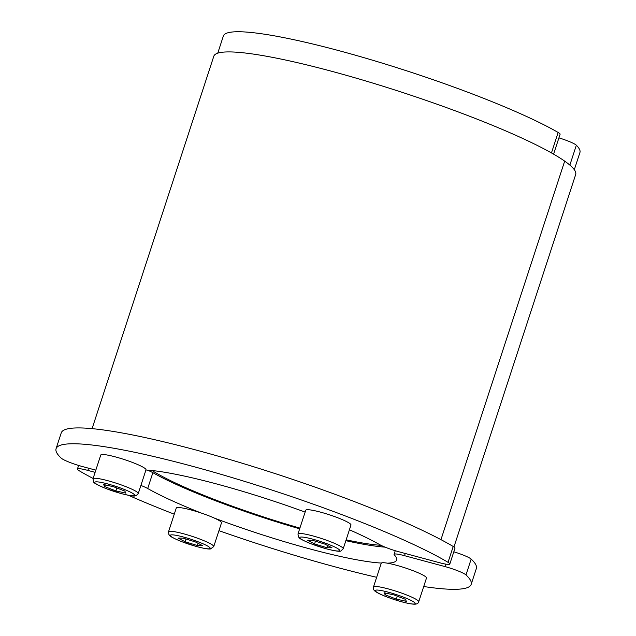 <?xml version="1.0" encoding="UTF-8"?>
<svg xmlns="http://www.w3.org/2000/svg" width="636" height="636" viewBox="0 0 636 636"><rect width="100%" height="100%" fill="white"/><g stroke="black" fill="none" stroke-linecap="round" stroke-linejoin="round"><path stroke-width="0.95" d="M453.953 546.952L575.683 174.51A190.363 24.184 -161.9 0 0 564.681 161.131L440.955 539.654L564.681 161.131A190.363 24.184 -161.9 0 0 366.662 81.233A190.363 24.184 -161.9 0 0 213.807 56.23L92.085 428.648M448.038 562.319A218.355 27.745 -161.9 0 0 218.617 473.621A218.355 27.745 -161.9 0 0 56.071 448.706L61.247 432.87A218.355 27.745 18.1 0 1 223.793 457.785A218.355 27.745 18.1 0 1 453.214 546.483L448.038 562.319A16.798 2.131 18.1 0 1 449.819 564.021A16.798 2.131 18.1 0 1 439.381 562.677L398.987 551.802A16.798 2.131 18.1 0 1 379.549 544.559A139.968 17.784 18.1 0 0 349.418 529.788M449.819 564.021L454.994 548.184A16.798 2.131 -161.9 0 0 453.214 546.483M95.821 470.155L82.346 466.53A16.798 2.131 18.1 0 1 61.255 458.159A218.355 27.745 -161.9 0 1 56.071 448.706M145.938 470.012A139.968 17.784 18.1 0 1 305.129 512.099M217.75 53.17L223.371 35.982A187.556 23.834 18.1 0 1 361.01 56.819A187.556 23.834 18.1 0 1 558.146 132.463L551.46 152.934M553.598 154.151L560.101 134.26A16.798 2.131 -161.9 0 0 558.146 132.463M152.02 470.513A134.371 17.077 -161.9 0 0 299.906 528.095M346.143 539.821A134.371 17.077 -161.9 0 0 380.996 545.322M140.898 485.435A16.798 2.131 18.1 0 1 147.695 488.52L152.871 472.683A16.798 2.131 -161.9 0 0 147.329 470.099M95.106 472.357L87.863 470.402L88.587 468.207M152.871 472.683A139.968 17.784 -161.9 0 0 299.675 528.802M345.857 540.687A139.968 17.784 -161.9 0 0 385.09 547.143M445.701 564.108L444.898 566.557A16.798 2.131 18.1 0 1 465.989 574.928L471.165 559.092A16.798 2.131 -161.9 0 0 453.818 551.794M471.165 559.092A218.355 27.745 18.1 0 1 476.348 568.544L471.173 584.381A218.355 27.745 -161.9 0 0 465.989 574.928M444.898 566.557L404.512 555.681L405.227 553.479M387.324 563.17A139.968 17.784 18.1 0 0 396.665 560.03A139.968 17.784 18.1 0 0 394.344 554.95A16.798 2.131 18.1 0 1 394.066 554.338A16.798 2.131 18.1 0 1 404.512 555.681M381.377 563.067A139.968 17.784 18.1 0 1 214.34 518.086M201.445 513.117A139.968 17.784 18.1 0 1 147.695 488.52M93.11 478.455A218.355 27.745 -161.9 0 1 79.206 470.759A16.798 2.131 18.1 0 1 77.425 469.066A16.798 2.131 18.1 0 1 87.863 470.402M128.512 495.317A218.355 27.745 -161.9 0 0 174.264 514.182M218.943 530.678A218.355 27.745 -161.9 0 0 376.663 577.297M423.711 586.519A218.355 27.745 -161.9 0 0 471.173 584.381M569.856 165.098L576.351 145.239A16.798 2.131 -161.9 0 0 558.917 137.869M576.351 145.239A187.556 23.834 18.1 0 1 579.929 152.521L574.308 169.709M297.974 533.994L305.741 510.239A23.794 3.021 18.1 0 1 307.808 509.706A23.794 3.021 18.1 0 1 333.669 516.249A23.794 3.021 18.1 0 1 350.977 525.026L343.209 548.781A23.794 3.021 -161.9 0 0 330.084 541.546A23.794 3.021 -161.9 0 0 300.041 533.453A23.794 3.021 -161.9 0 0 297.974 533.994L298.395 536.856C299.954 537.937 296.575 537.81 311.791 544.074L326.165 548.773C335.363 551.094 340.292 551.81 340.936 550.919L343.209 548.781M307.482 540.25L312.642 540.338L324.885 544.114L331.984 547.803L326.825 547.715L314.574 543.939L307.482 540.25M315.472 541.212L314.574 543.939M327.548 545.497L326.825 547.715M100.758 455.042A23.794 3.021 18.1 0 1 132.868 462.595A23.794 3.021 18.1 0 1 145.994 469.821L138.235 493.576A23.794 3.021 -161.9 0 0 125.101 486.341A23.794 3.021 -161.9 0 0 95.066 478.256A23.794 3.021 -161.9 0 0 92.999 478.789L100.758 455.042M115.871 490.905L104.701 486.596L103.581 484.513L113.629 486.747L124.799 491.056L125.92 493.131L115.871 490.905L116.825 487.979M105.258 484.886L104.701 486.596M168.508 531.807L176.267 508.053A23.794 3.021 18.1 0 1 178.334 507.52A23.794 3.021 18.1 0 1 204.204 514.063A23.794 3.021 18.1 0 1 221.503 522.84L213.736 546.594A23.794 3.021 -161.9 0 0 196.437 537.817A23.794 3.021 -161.9 0 0 170.567 531.275A23.794 3.021 -161.9 0 0 168.508 531.807L168.93 534.669C170.376 535.727 167.443 535.735 181.745 541.673L196.635 546.57C207.209 549.353 209.721 549.099 210.516 548.94L213.736 546.594M202.51 545.616L197.351 545.529L185.108 541.753L178.008 538.064L183.168 538.151L195.411 541.928L202.51 545.616M198.074 543.311L197.351 545.529M185.108 541.753L185.998 539.026M373.483 587.012L381.25 563.258A23.794 3.021 18.1 0 1 413.352 570.81A23.794 3.021 18.1 0 1 426.486 578.045L418.719 601.799A23.794 3.021 -161.9 0 0 405.585 594.565A23.794 3.021 -161.9 0 0 373.483 587.012C372.799 589.031 373.928 590.82 376.886 592.378C383.15 596.306 405.124 603.834 414.187 604.2C416.755 604.256 418.265 603.453 418.719 601.799M394.121 594.962L405.291 599.271L406.404 601.354L396.355 599.12L385.193 594.811L384.072 592.736L394.121 594.962M385.75 593.11L385.193 594.811M397.317 596.194L396.355 599.12M328.104 544.17A20.996 2.671 18.1 0 1 337.867 551.022A20.996 2.671 18.1 0 1 311.362 543.883A20.996 2.671 18.1 0 1 301.599 537.03A20.996 2.671 18.1 0 1 328.104 544.17M96.616 481.826A20.996 2.671 18.1 0 1 123.122 488.965A20.996 2.671 18.1 0 1 132.884 495.818A20.996 2.671 18.1 0 1 106.379 488.687A20.996 2.671 18.1 0 1 96.616 481.826M181.888 541.697A20.996 2.671 18.1 0 1 172.125 534.844A20.996 2.671 18.1 0 1 198.631 541.983A20.996 2.671 18.1 0 1 208.393 548.836A20.996 2.671 18.1 0 1 181.888 541.697M413.376 604.041A20.996 2.671 18.1 0 1 386.871 596.902A20.996 2.671 18.1 0 1 377.1 590.049A20.996 2.671 18.1 0 1 403.614 597.188A20.996 2.671 18.1 0 1 413.376 604.041M395.25 550.72L394.066 554.338M78.61 465.449L77.425 469.066M138.235 493.576L136.207 495.635C134.307 495.595 137.114 497.487 121.134 493.56L106.761 488.853C97.96 485.292 93.564 482.963 93.564 481.865L92.999 478.789M218.1 501.717L218.339 500.993M192.04 491.342L192.303 490.531"/></g></svg>

